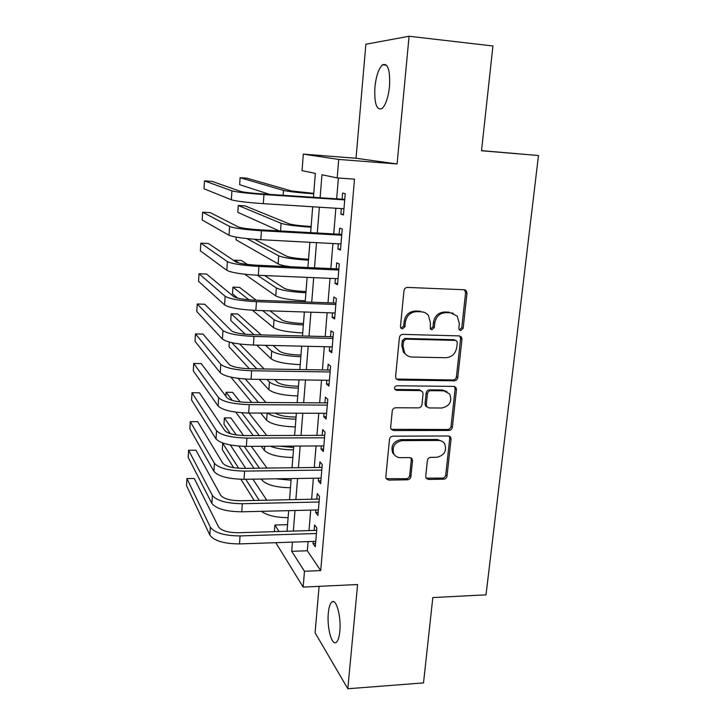 <?xml version="1.0" encoding="UTF-8"?>
<svg xmlns="http://www.w3.org/2000/svg" width="725" height="725" viewBox="0 0 725 725"><rect width="100%" height="100%" fill="white"/><g stroke="black" fill="none" stroke-linecap="round" stroke-linejoin="round"><path stroke-width="1.09" d="M460.747 330.591L463.157 328.353L466.991 293.208L466.284 290.752L464.254 289.755L407.504 287.417C405.538 287.544 404.36 288.632 403.961 290.689L400.472 326.522L400.853 328.044L402.475 328.923L404.94 326.649L405.393 322.045C406.653 315.556 410.395 312.085 416.63 311.641L421.388 311.804C424.306 311.968 426.663 313.191 428.448 315.484L430.387 322.815L430.324 328.96L431.864 329.766L434.302 327.51L434.773 322.951C436.051 316.517 439.758 313.082 445.884 312.638L450.56 312.792L457.276 316.182L459.333 323.703L458.843 328.226L459.278 329.848L460.747 330.591M459.342 329.929L461.78 327.7L465.595 292.655L464.435 289.764M400.988 328.226L403.716 325.978L404.169 321.392L405.393 322.045M430.423 329.087L433.006 326.848L433.478 322.299L434.773 322.951M339.826 631.303C341.339 616.912 336.337 598.442 332.068 601.85C330.174 603.218 328.923 606.979 328.316 613.151C326.866 627.062 331.633 645.685 336.065 642.477C337.95 641.181 339.2 637.456 339.826 631.303M389.524 86.357C390.231 70.071 387.902 62.894 382.519 64.797C378.677 68.449 376.13 75.944 374.907 87.263C374.173 103.24 376.502 110.372 381.885 108.659C385.673 105.225 388.219 97.784 389.524 86.357M425.711 476.37L426.083 478.174L428.421 479.442L443.682 479.198C445.531 478.98 446.645 477.929 447.026 476.044L451.059 439.123L450.615 437.157L448.376 435.988L392.932 436.169C391.011 436.368 389.86 437.438 389.479 439.386L385.818 476.987L386.153 478.699L388.627 480.095L407.486 479.787C409.371 479.569 410.504 478.5 410.885 476.597L412.507 460.692L412.126 458.871L409.743 457.566L400.381 457.656C397.517 457.602 395.352 456.388 393.883 454.013C391.745 446.799 394.482 442.332 402.085 440.61L438.562 440.447C441.172 440.501 443.183 441.57 444.615 443.655C447.053 450.868 444.434 455.418 436.758 457.303L430.75 457.357C428.883 457.566 427.759 458.626 427.369 460.538L425.711 476.37M308.08 541.593L307.309 550.755L320.713 570.575L304.473 571.264L303.159 587.087L275.817 542.69M409.072 36.25L365.871 44.234L356.029 158.258L397.083 163.959L409.072 36.25L492.937 45.983L481.518 150.755L538.485 155.522L486.013 594.826L432.816 597.581L423.518 682.905L347.819 688.75L357.606 584.531L303.159 587.087M397.083 163.959L338.72 159.427L337.179 177.915L321.963 174.77L320.124 197.735M320.713 570.575L354.507 179.166L337.179 177.915M454.376 380.779C456.243 380.616 457.375 379.547 457.774 377.598L461.961 339.264L461.354 336.971L459.242 335.902L402.901 334.379C400.952 334.533 399.783 335.612 399.393 337.632L395.587 376.701L396.049 378.722L398.433 380.036L454.376 380.779L453.034 379.972C454.91 379.8 456.043 378.74 456.433 376.801L460.602 338.566L459.686 335.947M391.147 429.327L447.669 429.499C449.527 429.309 450.651 428.257 451.041 426.345L455.128 388.836L456.46 389.669L452.355 427.288C451.965 429.2 450.832 430.26 448.974 430.451L393.485 430.541L391.047 429.182L390.657 427.324L392.243 410.993C392.633 409.027 393.784 407.948 395.714 407.767L418.524 407.876C420.428 407.695 421.569 406.625 421.959 404.677L423.074 393.847L422.593 391.817L420.292 390.576L396.475 390.331L394.799 389.407L396.475 390.331M456.46 389.669L455.934 387.549L453.759 386.416L396.919 385.754C394.853 386.217 394.137 387.431 394.799 389.407M319.091 586.344L315.085 632.762L347.819 688.75M341.312 208.592L340.841 214.138L343.442 214.953L345.245 193.666L342.626 193.013L342.1 199.194M338.339 243.818L337.904 248.983L340.46 250.071L342.245 229.055L339.663 228.13L339.146 234.229M335.403 278.581L334.995 283.393L337.515 284.735L339.282 263.982L336.735 262.803L336.228 268.821M332.512 312.91L332.132 317.36L334.615 318.955L336.355 298.473L333.844 297.032L333.346 302.978M329.648 346.795L329.304 350.9L331.742 352.74L333.464 332.521L330.999 330.827L330.5 336.699M455.934 387.54L454.439 386.507M326.821 380.263L326.504 384.023L328.914 386.099L330.609 366.134L328.18 364.195L327.691 369.995M324.039 413.295L323.749 416.73L326.114 419.041L327.791 399.33L325.398 397.155L324.918 402.882M321.284 445.929L321.021 449.038L323.359 451.575L325.008 432.109L322.652 429.698L322.172 435.353M318.565 478.156L318.329 480.947L320.631 483.711L322.263 464.48L319.942 461.852L319.471 467.435M315.882 509.983L315.665 512.466L317.931 515.448L319.544 496.453L317.26 493.607L316.798 499.117M338.394 178.006L336.654 198.831M335.874 208.247L333.727 233.93M332.929 243.528L330.845 268.576M330.029 278.355L327.99 302.787M327.156 312.738L325.172 336.563M324.329 346.677L322.389 369.913M321.538 380.19L319.643 402.846M318.773 413.277L316.934 435.372M316.055 445.957L314.251 467.498M313.363 478.237L311.605 499.235M310.699 510.11L308.995 530.582M313.227 541.421L313.037 543.605L315.275 546.795L316.87 528.036L314.614 524.972L314.152 530.419M538.485 155.522L481.527 150.637M274.376 531.633L274.884 525.018L279.025 531.498M287.553 524.655L274.884 525.018M313.445 197.3L315.339 173.402L302.044 170.647L303.304 154.126L338.72 159.427M356.029 158.258L303.304 154.126M292.456 542.128L291.713 551.326L304.473 571.264M319.362 207.205L317.287 233.015M316.508 242.657L314.487 267.833M313.698 277.657L311.732 302.207M310.925 312.203L309.004 336.146M308.188 346.305L306.312 369.65M305.479 379.982L303.648 402.747M302.805 413.223L301.029 435.417M300.168 446.056L298.437 467.698M297.567 478.482L295.873 499.57M294.993 510.5L293.344 531.053M287.028 531.253L288.659 510.654M289.529 499.706L291.196 478.573M292.048 467.77L293.77 446.093M294.613 435.435L296.371 413.205M297.196 402.701L298.999 379.891M299.824 369.551L301.673 346.16M302.479 335.974L304.373 311.986M305.171 301.972L307.11 277.376M307.889 267.525L309.883 242.304M310.653 232.643L312.692 206.779M307.309 550.755L291.713 551.326M340.841 214.138L343.496 214.301M337.904 248.983L340.542 249.119M334.995 283.393L337.623 283.502M332.132 317.36L334.742 317.441M329.304 350.9L331.896 350.954M326.504 384.023L329.087 384.051M323.749 416.73L326.313 416.739M321.021 449.038L323.577 449.02M318.329 480.947L320.867 480.911M315.665 512.466L318.193 512.403M313.037 543.605L315.556 543.523M453.315 313.318L450.56 312.792M433.478 322.299C434.755 315.882 438.444 312.457 444.552 312.022L449.21 312.176M424.478 312.448L421.388 311.804M404.169 321.392C405.429 314.922 409.163 311.469 415.38 311.025L420.119 311.188M396.285 379.039L453.034 379.972M457.267 342.753L456.85 341.158L455.363 340.406L405.937 339.137L403.49 341.412L403.018 346.233L404.65 353.002C406.462 355.558 408.945 356.908 412.09 357.035L445.775 357.724C451.82 357.217 455.481 353.809 456.759 347.493L457.267 342.753M455.454 340.406L454.013 339.708L455.363 340.406M406.834 355.286L403.444 352.259L401.804 345.508L402.275 340.705L404.722 338.439L454.013 339.708M421.171 390.721L419.059 389.733L395.297 389.479M441.869 408.003C449.79 406.072 452.373 401.369 449.618 393.902L443.709 390.82L430.849 390.684C428.946 390.866 427.804 391.935 427.415 393.892L426.291 404.704L426.753 406.707L429.046 407.93L441.869 408.003M446.935 391.582L442.404 389.978L443.709 390.82M426.889 406.888L425.502 405.81L425.04 403.816L426.155 393.041C426.545 391.083 427.687 390.023 429.581 389.842L442.404 389.978M455.128 388.836L454.602 386.715M442.322 441.443L437.284 439.459L438.562 440.447M394.772 455.246L392.733 452.98C390.594 445.784 393.322 441.335 400.907 439.622L437.284 439.459M386.153 478.681L406.308 478.69C408.184 478.473 409.308 477.412 409.688 475.509L411.302 459.65L410.903 457.792M426.064 478.147L442.404 478.11C444.244 477.893 445.358 476.851 445.739 474.966L449.754 438.154L449.255 436.124M313.753 193.367L291.468 190.956L246.872 178.178L240.102 177.698L283.529 190.421C288.641 191.59 298.7 192.732 313.717 193.838M240.102 177.698L239.64 184.667L269.718 194.409M344.765 199.366L261.924 193.892C251.022 193.104 243.926 192.279 240.637 191.427L212.189 181.422L204.477 180.897L231.909 190.847C236.758 192.134 247.443 193.367 263.954 194.563L344.719 199.892M204.477 180.897L204.006 188.754L231.329 199.792C236.169 201.206 246.826 202.493 263.32 203.653L343.967 208.764M311.134 226.481L309.022 226.363C299.117 225.702 292.447 224.841 289.012 223.78L245.023 205.891L238.28 205.474L281.11 223.318C286.157 224.904 296.144 226.2 311.079 227.215M238.28 205.474L237.827 212.371L279.179 230.885M308.551 259.197L306.448 259.097C296.597 258.499 289.973 257.538 286.583 256.206L254.502 239.295M246.89 238.597L278.717 255.825C283.702 257.819 293.625 259.269 308.469 260.184M236.205 237.148L236.033 239.794L278.128 263.882C279.932 264.861 283.937 265.803 290.154 266.718M305.995 291.522L303.902 291.441C294.105 290.906 287.526 289.837 284.173 288.242L264.607 275.554M247.47 264.444L241.38 260.502L234.701 260.184L239.032 263.066M257.303 275.237L276.361 287.934C281.282 290.326 291.133 291.939 305.896 292.755M234.701 260.184L234.646 261.1M244.697 274.231L275.772 295.909C280.684 298.401 290.507 300.041 305.252 300.839M303.467 323.459L301.382 323.395C291.64 322.924 285.115 321.764 281.798 319.906L270.062 310.862M256.251 300.232L239.585 287.39L232.943 287.127L248.965 299.824M262.595 310.617L274.023 319.671C278.889 322.453 288.668 324.211 303.349 324.936M232.943 287.127L232.498 293.824L237.755 298.147M252.445 310.255L273.452 327.546C278.3 330.428 288.052 332.213 302.715 332.92M341.792 234.374L259.423 229.78C248.593 229.073 241.552 228.13 238.298 226.943L210.304 212.652L202.628 212.198L229.626 226.463C234.411 228.23 245.014 229.662 261.426 230.74L341.72 235.199M202.628 212.198L202.166 219.965L229.055 235.29C233.831 237.184 244.407 238.661 260.801 239.703L340.977 243.953M338.856 268.939L256.958 265.205C246.192 264.571 239.205 263.501 235.997 262.006L208.438 243.528L200.807 243.138L227.369 261.607C232.1 263.864 242.612 265.468 258.925 266.438L338.765 270.053M200.807 243.138L200.354 250.823L226.816 270.325C231.52 272.7 242.023 274.349 258.308 275.282L338.031 278.699M335.965 303.068L254.529 300.168C243.827 299.606 236.894 298.419 233.722 296.616L206.598 274.059L199.003 273.733L225.149 296.308C229.816 299.026 240.247 300.812 256.46 301.663L335.838 304.464M199.003 273.733L198.55 281.327L224.596 304.908C229.245 307.744 239.658 309.575 255.852 310.4L335.122 312.992M333.101 336.763L252.128 334.678C241.488 334.189 234.61 332.893 231.483 330.79L204.776 304.246L197.218 303.983L222.956 330.555C227.559 333.736 237.918 335.693 254.031 336.436L332.956 338.43M197.218 303.983L196.774 311.496L222.412 339.055C226.998 342.336 237.338 344.339 253.424 345.055L332.24 346.858M300.975 355.014L298.899 354.978C289.212 354.561 282.732 353.302 279.46 351.199L273.08 345.508M261.208 334.914L237.809 314.016L231.193 313.807L253.968 334.723M265.513 345.336L271.721 351.036C276.524 354.19 286.23 356.093 300.839 356.736M231.193 313.807L230.758 320.441L245.286 334.243M256.75 345.136L271.15 358.821C275.944 362.074 285.632 364.004 300.213 364.621M330.274 370.04L249.753 368.744C239.178 368.327 232.353 366.913 229.263 364.521L202.973 334.089L195.451 333.899L220.79 364.376C225.33 367.992 235.607 370.122 251.629 370.756L330.111 371.97M195.451 333.899L195.016 341.321L220.246 372.768C224.777 376.493 235.036 378.658 251.031 379.266L329.404 380.29M298.501 386.208L296.443 386.18C286.81 385.827 280.376 384.477 277.14 382.129L274.63 379.574M264.199 368.98L239.622 344.003M231.81 342.671L256.849 368.862M266.999 379.474L269.446 382.03C274.195 385.555 283.828 387.603 298.347 388.156M229.345 342.082L229.037 346.786L249.409 368.735M259.278 379.374L268.875 389.724C273.615 393.34 283.23 395.415 297.73 395.95M327.492 402.901L247.415 402.375C236.903 402.031 230.124 400.508 227.079 397.835L201.188 363.606L193.711 363.479L218.651 397.771C223.137 401.813 233.332 404.106 249.255 404.641L327.301 405.094M193.711 363.479L193.276 370.819L218.116 406.045C222.584 410.205 232.77 412.534 248.666 413.042L326.603 413.304M296.063 417.029L294.015 417.02C285.224 416.784 278.989 415.488 275.31 413.132M265.903 402.502L245.331 379.048M234.71 366.932L233.06 366.46M237.936 378.323L258.49 402.447M230.84 377.1L251.82 402.411M260.674 413.087L266.628 420.273C271.313 424.243 280.865 426.454 295.283 426.907M267.625 413.105C272.827 416.766 282.252 418.796 295.891 419.204M324.737 435.353L245.104 435.589C234.655 435.299 227.922 433.686 224.913 430.722L199.429 392.796L191.989 392.733L216.539 430.741C220.962 435.208 231.085 437.655 246.917 438.09L324.528 437.8M191.989 392.733L191.563 399.992L216.014 438.915C220.427 443.483 230.532 445.975 246.328 446.382L323.839 445.911M293.652 447.488L279.669 446.183M266.737 435.526L248.965 413.042M240.193 401.94L232.589 392.334L226.064 392.27L232.353 400.472M241.797 412.779L259.278 435.544M226.064 392.27L225.81 396.149M235.697 412.135L253.252 435.562M261.29 446.292L264.407 450.461C269.038 454.792 278.518 457.131 292.864 457.502M270.226 446.237C276.624 448.603 284.372 449.817 293.471 449.89M322.009 467.407L242.821 468.377C232.435 468.16 225.756 466.438 222.783 463.212L197.689 421.669L190.285 421.66L214.446 463.302C218.823 468.169 228.873 470.779 244.597 471.114L321.782 470.099M190.285 421.66L189.859 428.847L213.929 471.377C218.288 476.352 228.321 478.989 244.026 479.307L321.103 478.119M266.963 468.078L251.33 446.355M243.573 435.571L230.885 417.926L224.387 417.917L236.287 434.955M244.252 446.373L259.478 468.169M224.387 417.917L223.971 424.288L230.387 433.686M238.86 446.102L253.977 468.241M261.353 479.035L262.214 480.312C266.791 484.98 276.207 487.454 290.471 487.744M275.989 478.808L291.069 480.213M319.326 499.063L240.564 500.757C230.242 500.603 223.608 498.782 220.681 495.293L195.968 450.225L188.6 450.27L212.389 495.456C216.703 500.73 226.68 503.485 242.322 503.721L319.072 502.008M188.6 450.27L188.174 457.375L211.881 503.431C216.186 508.805 226.137 511.596 241.751 511.814L318.402 509.92M266.737 500.196L252.871 479.171M245.73 468.341L230.323 444.987M223.599 443.31L222.72 443.31L238.697 468.268M245.748 479.279L259.233 500.359M222.72 443.31L222.312 449.627L233.64 467.698M240.908 479.288L254.185 500.468M261.39 511.324C267.072 515.475 275.98 517.577 288.106 517.632M316.671 530.347L238.344 532.739C228.076 532.648 221.488 530.727 218.597 526.975L194.255 478.464L186.932 478.573L210.359 527.211C214.618 532.875 224.523 535.775 240.066 535.92L316.399 533.518M186.932 478.573L186.515 485.605L209.851 535.095C214.102 540.85 223.989 543.786 239.504 543.913L315.737 541.339M461.78 327.7L463.157 328.353M403.716 325.978L404.94 326.649M433.006 326.848L434.302 327.51M465.223 290.68L465.296 290M444.552 312.022L445.884 312.638M415.38 311.025L416.63 311.641M465.595 292.655L466.991 293.208M397.246 379.211L398.433 380.036M460.602 338.566L461.961 339.264M456.433 376.801L457.774 377.598M404.722 338.439L405.937 339.137M402.275 340.705L403.49 341.412M401.804 345.508L403.018 346.233M451.041 426.345L452.355 427.288M447.669 429.499L448.974 430.451M392.325 429.572L393.485 430.541M419.059 389.733L420.292 390.576M429.581 389.842L430.849 390.684M426.155 393.041L427.415 393.892M425.04 403.816L426.291 404.704M400.907 439.622L402.085 440.61M411.302 459.65L412.507 460.692M409.688 475.509L410.885 476.597M406.308 478.69L407.486 479.787M387.494 478.989L388.627 480.095M449.754 438.154L451.059 439.123M445.739 474.966L447.026 476.044M442.404 478.11L443.682 479.198M427.179 478.355L428.421 479.442M283.529 190.421L283.176 195.297M263.954 194.563L263.32 203.653M231.909 190.847L231.329 199.792M281.11 223.318L280.548 230.958M278.717 255.825L278.128 263.882M276.361 287.934L275.772 295.909M274.023 319.671L273.452 327.546M261.426 230.74L260.801 239.703M229.626 226.463L229.055 235.29M258.925 266.438L258.308 275.282M227.369 261.607L226.816 270.325M256.46 301.663L255.852 310.4M225.149 296.308L224.596 304.908M254.031 336.436L253.424 345.055M222.956 330.555L222.412 339.055M271.721 351.036L271.15 358.821M251.629 370.756L251.031 379.266M220.79 364.376L220.246 372.768M269.446 382.03L268.875 389.724M249.255 404.641L248.666 413.042M218.651 397.771L218.116 406.045M267.163 413.105L266.628 420.273M246.917 438.09L246.328 446.382M216.539 430.741L216.014 438.915M264.716 446.274L264.407 450.461M244.597 471.114L244.026 479.307M214.446 463.302L213.929 471.377M262.314 479.026L262.214 480.312M242.322 503.721L241.751 511.814M212.389 495.456L211.881 503.431M240.066 535.92L239.504 543.913M210.359 527.211L209.851 535.095M332.068 601.85L333.853 601.759M382.519 64.797L386.579 65.232M464.897 290.199L466.284 290.752M459.985 336.282L461.354 336.971M403.444 352.259L404.65 353.002M425.502 405.81L426.753 406.707M392.733 452.98L393.883 454.013M410.921 457.828L412.126 458.871M449.301 436.187L450.615 437.157"/></g></svg>
